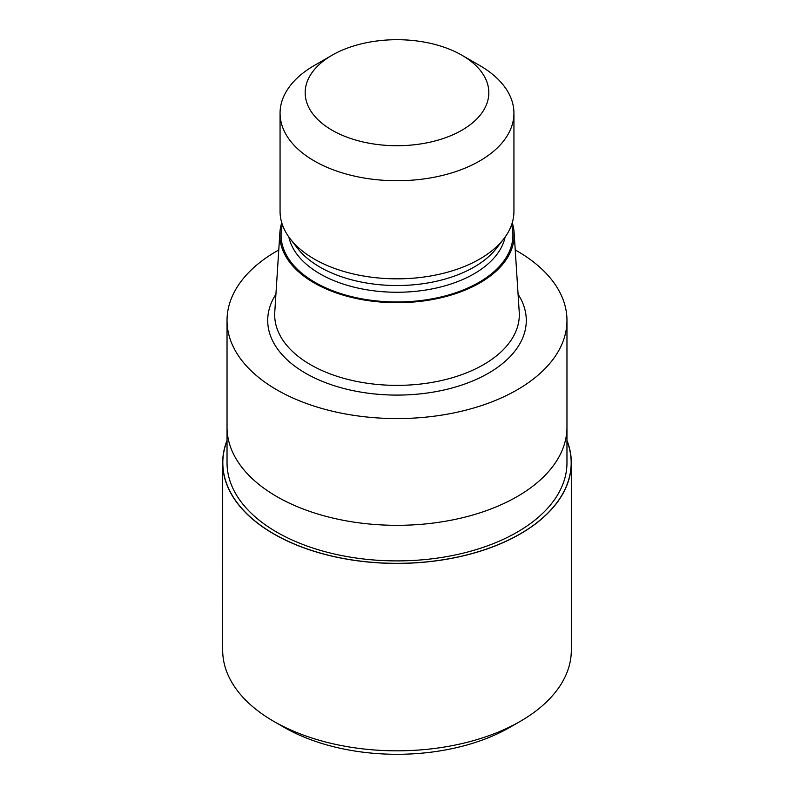 <?xml version="1.0" encoding="UTF-8"?>
<svg xmlns="http://www.w3.org/2000/svg" width="794" height="794" viewBox="0 0 794 794"><rect width="100%" height="100%" fill="white"/><g stroke="black" fill="none" stroke-linecap="round" stroke-linejoin="round"><path stroke-width="1.19" d="M520.159 533.886A174.174 100.56 180 0 1 313.054 550.887A174.174 100.56 180 0 1 227.034 440.799A174.174 100.56 180 0 0 313.054 550.887A174.174 100.56 180 0 0 520.159 533.886A174.174 100.56 180 0 0 566.966 440.799A174.174 100.56 180 0 1 520.159 533.886M566.966 427.599L566.966 462.783A169.966 98.128 180 0 1 517.182 532.169A169.966 98.128 180 0 1 331.961 553.438A169.966 98.128 180 0 1 227.034 462.783L227.034 427.599M512.249 222.757A117.194 67.669 180 0 1 514.115 232.543L519.226 312.131A122.316 70.616 180 0 1 519.316 314.752A122.316 70.616 180 0 1 483.486 364.684A122.316 70.616 180 0 1 350.194 379.998A122.316 70.616 180 0 1 274.684 314.752A122.316 70.616 180 0 1 274.774 312.131L279.885 232.543A117.194 67.669 180 0 1 281.751 222.757M514.115 232.543A117.194 67.669 180 0 1 479.874 282.892A117.194 67.669 180 0 1 350.154 297.065A117.194 67.669 180 0 1 279.885 232.543M461.929 55.233L479.695 65.485A116.936 67.51 180 0 1 513.936 113.224L513.936 211.323A116.936 67.51 180 0 1 503.753 238.885L496.458 248.304A108.947 62.905 180 0 1 474.038 267.102A108.947 62.905 180 0 1 297.542 248.304L290.247 238.885A116.936 67.51 180 0 1 280.064 211.323L280.064 113.224A116.936 67.51 180 0 1 314.305 65.485A116.936 67.51 180 0 1 314.315 65.485L332.071 55.223A91.826 53.009 180 0 1 332.071 55.223A91.826 53.009 180 0 1 461.929 55.233A91.826 53.009 180 0 1 461.929 130.196A91.826 53.009 180 0 1 332.071 130.196A91.826 53.009 180 0 1 332.071 55.233L314.305 65.485M503.753 238.885A116.936 67.51 180 0 1 479.685 259.062A116.936 67.51 180 0 1 290.247 238.885M513.936 113.224A116.936 67.51 180 0 1 479.685 160.964A116.936 67.51 180 0 1 352.248 175.593A116.936 67.51 180 0 1 280.064 113.224M515.237 249.951A169.966 98.128 180 0 1 566.966 320.448A169.966 98.128 180 0 1 517.182 389.834A169.966 98.128 180 0 1 331.961 411.103A169.966 98.128 180 0 1 227.034 320.448A169.966 98.128 180 0 1 276.818 251.063A169.966 98.128 180 0 1 278.763 249.951M517.182 496.578A169.966 98.128 180 0 0 566.966 427.192A169.966 98.128 180 0 1 517.182 496.578A169.966 98.128 180 0 1 331.961 517.857A169.966 98.128 180 0 1 227.034 427.192L227.034 320.448M566.966 440.422A174.313 100.64 180 0 1 571.313 462.773L571.323 650.187A174.323 100.64 180 0 1 520.269 721.349L509.986 727.274A159.793 92.253 180 0 1 284.004 727.274L273.732 721.349A174.323 100.64 180 0 1 222.677 650.187L222.687 462.773A174.313 100.64 180 0 1 227.034 440.422M509.996 727.274A159.793 92.253 180 0 1 509.986 727.274L520.269 721.349A174.323 100.64 180 0 1 520.259 721.349A174.323 100.64 180 0 1 273.732 721.349M571.313 462.773A174.313 100.64 180 0 1 520.259 533.945A174.313 100.64 180 0 1 330.294 555.76A174.313 100.64 180 0 1 222.687 462.773M518.085 294.276A129.283 74.646 180 0 1 488.419 373.23A129.283 74.646 180 0 1 327.039 383.214A129.283 74.646 180 0 1 275.915 294.276M511.574 224.851A115.924 66.924 180 0 1 478.971 282.366A115.924 66.924 180 0 1 344.586 294.743A115.924 66.924 180 0 1 282.426 224.851M505.133 237.019A108.947 62.905 180 0 1 474.038 273.831A108.947 62.905 180 0 1 361.528 288.827A108.947 62.905 180 0 1 288.867 237.019M566.966 427.192L566.966 320.448"/></g></svg>
